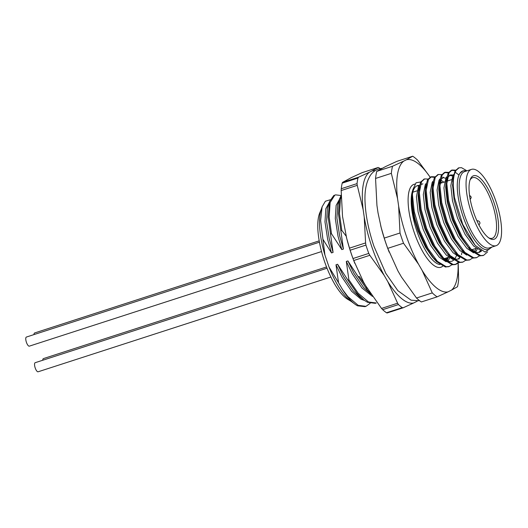 <?xml version="1.0" encoding="UTF-8"?>
<svg xmlns="http://www.w3.org/2000/svg" width="528" height="528" viewBox="0 0 528 528"><rect width="100%" height="100%" fill="white"/><g stroke="black" fill="none" stroke-linecap="round" stroke-linejoin="round"><path stroke-width="0.79" d="M470.059 180.022A31.852 10.685 -107.9 0 1 472.633 177.679A31.852 10.685 -107.9 0 1 492.604 204.686A31.852 10.685 -107.9 0 1 492.254 238.28A31.852 10.685 -107.9 0 1 488.789 237.89M496.168 245.678L489.291 247.909A40.102 13.451 -107.9 0 1 464.455 214.856A40.102 13.451 -107.9 0 1 463.967 171.864A40.102 13.451 -107.9 0 1 464.594 171.607L471.471 169.382A40.102 13.451 -107.9 0 1 496.617 203.386A40.102 13.451 -107.9 0 1 496.168 245.678A40.102 13.451 -107.9 0 1 471.332 212.626A40.102 13.451 -107.9 0 1 470.844 169.633A40.102 13.451 -107.9 0 1 471.471 169.382M473.695 212.566A33.383 11.2 -107.9 0 1 470.415 179.078A33.383 11.2 -107.9 0 1 494.472 204.085A33.383 11.2 -107.9 0 1 489.634 238.438A33.383 11.2 -107.9 0 1 473.695 212.566M491.964 247.045L485.159 252.127L475.213 245.408L462.719 224.327L454.456 197.479A45.441 15.246 -107.9 0 1 455.169 172.187L455.915 170.59L459.023 167.798L461.558 167.699L466.95 170.841M487.615 251.856L483.575 255.374L480.652 255.592L471.794 250.206L462.363 237.329L454.133 219.529L448.622 200.383L446.84 183.698L449.038 172.814L452.146 170.023L455.512 170.155M479.444 255.816L476.692 257.598L473.774 257.822L464.917 252.437L455.486 239.554L447.249 221.76L441.745 202.607L439.963 185.922L442.16 175.045L445.262 172.247L448.635 172.379M472.56 258.04L469.814 259.829L466.897 260.047L458.04 254.661L448.609 241.778L440.372 223.984L434.867 204.831L433.085 188.146L435.283 177.269L438.385 174.478L441.758 174.603M465.683 260.264L462.937 262.053L460.02 262.271L451.163 256.885L441.731 244.009L433.495 226.208L427.99 207.062L426.208 190.377L428.406 179.494L431.508 176.702L434.874 176.834M458.806 262.495L456.06 264.277L453.143 264.502L444.286 259.116L434.854 246.233L426.617 228.439L421.113 209.286L419.331 192.601L421.522 181.724L424.631 178.926L427.997 179.058M451.928 264.719L449.183 266.508L446.259 266.726L437.402 261.34L427.97 248.457L419.74 230.663L414.229 211.51L412.447 194.832L412.87 189.598A45.441 15.246 72.1 0 0 412.381 193.057A45.441 15.246 72.1 0 0 414.909 218.387L414.348 219.615A41.29 13.847 -107.9 0 1 412.058 196.601L412.381 193.057M454.456 197.479L452.859 181.751L453.031 178.543L455.057 170.867L458.601 167.957M483.14 255.499L479.794 255.869L470.936 250.483L469.095 248.51L461.505 237.607L453.268 219.813L447.764 200.66L445.982 183.975L446.153 180.774L448.18 173.092L451.282 170.3L455.195 170.636M476.256 257.723L472.916 258.1L464.059 252.714L462.218 250.741L454.628 239.831L446.391 222.037L440.887 202.884L439.105 186.199L439.27 182.998L441.302 175.322L444.404 172.531L448.318 172.861M469.379 259.948L466.039 260.324L457.182 254.938L455.341 252.965L447.751 242.055L439.514 224.261L434.009 205.108L432.227 188.43L432.392 185.229L434.425 177.547L437.963 174.636M462.502 262.178L459.162 262.555L450.305 257.169L448.463 255.189L440.873 244.286L432.637 226.492L427.132 207.339L425.35 190.654L425.515 187.453L427.541 179.771L430.65 176.979L434.557 177.316M461.789 252.978L461.485 254.747M458.297 262.383L455.202 264.561L452.278 264.779L443.421 259.393L433.99 246.51L425.759 228.716L420.248 209.563L418.466 192.878L418.638 189.677L420.664 182.002L424.208 179.091M448.747 266.627L445.401 267.003L436.544 261.617L434.702 259.644L427.112 248.741L418.876 230.941L414.909 218.387M455.169 172.187L458.984 175.032L459.657 173.58L462.851 170.92A41.29 13.847 -107.9 0 1 466.356 171.039M481.582 250.906L473.682 246.055L465.069 234.366L457.538 218.209L452.489 200.825L450.826 185.678L452.78 175.804L453.671 174.55M480.81 250.444L478.559 252.516M473.596 252.866L466.805 248.279L458.185 236.59L450.661 220.44L445.612 203.049L443.949 187.902L445.896 178.035L446.787 176.781M449.585 175.322L452.661 176.022M475.919 248.404L474.395 251.968M466.719 255.09L459.921 250.51L451.308 238.821L443.784 222.664L438.735 205.273L437.072 190.133L439.019 180.259L439.91 179.005M442.708 177.553L445.784 178.246M459.842 257.321L453.044 252.734L444.431 241.045L436.9 224.888L431.858 207.504L430.188 192.357L432.142 182.483L433.033 181.236M440.075 181.15L442.075 182.728M459.961 257.407L457.921 259.202M452.965 259.545L446.167 254.958L437.554 243.269L430.023 227.119L424.974 209.728L423.311 194.581L425.264 184.714L426.155 183.46M446.087 261.769L439.289 257.189L430.676 245.5L423.146 229.343L418.097 211.959L416.434 196.812L418.387 186.938L419.278 185.684A41.29 13.847 -107.9 0 0 417.127 185.737M448.404 257.314L446.879 260.872M421.463 181.837L416.064 182.78L412.87 189.598M475.207 245.408L466.785 233.805L459.261 217.655L454.212 200.264L452.549 185.123L453.902 176.497M481.635 250.932L479.285 252.397L476.619 252.602L467.9 247.084M469.095 248.51L459.908 236.036L452.384 219.879L447.335 202.495L445.672 187.348L446.153 180.774M446.021 182.662L447.619 177.474L450.417 174.946L453.288 175.019M477.246 249.031L475.471 252.351M465.854 253.334L461.023 249.315M462.218 250.741L453.031 238.26L445.5 222.103L440.458 204.719L438.788 189.572L439.27 182.998M439.144 184.886L440.741 179.705L443.533 177.17M458.977 255.565L454.146 251.539M455.341 252.965L446.153 240.484L438.623 224.334L433.58 206.943L431.911 191.803L432.392 185.229M432.267 187.11L433.574 182.477M440.623 179.916L443.797 182.167M459.347 258.799L455.981 259.281L447.262 253.763M448.463 255.189L439.276 242.715L431.746 226.558L426.697 209.174L425.033 194.027L425.515 187.453M425.39 189.341L426.697 184.708M456.951 254.707L454.839 259.037M453.783 260.159L451.77 261.301L449.104 261.512L440.385 255.994M441.586 257.42L432.392 244.939L424.868 228.789L419.819 211.398L418.156 196.251L418.638 189.677M418.506 191.565L419.819 186.932M450.074 256.931L447.962 261.261M438.339 262.244L432.366 256.964L425.515 247.163L417.991 231.013L414.348 219.615M364.399 300.406L361.112 299.297L351.608 291.304L341.992 277.114L335.986 264.785L338.554 282.737L342.632 289.674L347.82 296.545L358.189 305.336L365.977 306.339L370.154 303.323M348.889 279.827L358.136 293.205L368.504 301.996L376.292 302.999L375.309 303.316L367.521 302.313L364.115 300.201L357.152 293.522L347.906 280.144L348.889 279.827L346.309 261.446L352.308 273.775L361.931 287.965L372.458 296.413M346.309 261.446L347.906 260.924L358.222 276.804L359.205 276.481L381.526 308.418L397.617 303.211L387.77 281.589A69.254 23.232 72.1 0 0 413.569 303.019L417.133 301.25A69.254 23.232 72.1 0 0 417.298 301.112M329.149 202.679L325.816 208.751L324.977 221.879L327.683 239.507L331.492 252.932L322.918 239.283L320.635 220.579L322.12 206.804L325.38 201.234L330.178 199.789M339.471 199.333L336.131 205.412L335.293 218.539L337.999 236.168L341.807 249.592L331.492 233.719L329.149 216.909L330.132 202.468L334.765 195.195L335.584 194.858L340.956 195.518M346.157 236.174L341.807 230.373L339.464 213.569L340.454 199.129L341.2 196.805M342.632 289.674A57.71 19.358 72.1 0 0 354.955 304.174A57.71 19.358 72.1 0 0 357.568 305.824L364.993 306.656L365.97 306.339M335.986 264.785L337.59 264.264L343.589 276.599L353.212 290.789L359.502 296.795L364.115 300.201M337.59 264.264L347.906 280.144M347.906 260.924L353.912 273.26L363.528 287.45L371.065 294.373M358.222 276.804L367.468 290.182L370.346 293.304M335.584 194.858L333.782 195.512L329.485 201.623L328.165 217.226L333.089 252.41L329.281 238.993L326.575 221.364L327.419 208.23L329.485 201.623M341.174 195.129L339.471 199.445L338.481 213.886L343.411 249.071L339.603 235.653L336.897 218.024L337.735 204.89L339.808 198.284M330.508 234.036L331.492 233.719M340.831 230.696L341.807 230.373M341.807 249.592L343.411 249.071M331.492 252.932L333.089 252.41M321.341 209.22L319.81 212.758A48.734 16.348 72.1 0 0 323.816 259.327A48.734 16.348 72.1 0 0 347.86 299.409L351.173 301.376M354.955 304.174L350.354 300.769A52.569 17.635 -107.9 0 1 329.03 267.036L324.931 255.057A52.569 17.635 -107.9 0 1 321.031 210.19L322.113 206.804M324.931 255.057L322.918 239.283M338.554 282.737L329.03 267.036M458.073 263.168A69.254 23.232 -107.9 0 1 451.526 290.116L447.962 291.892A69.254 23.232 -107.9 0 1 422.103 270.362L418.546 264.218A69.254 23.232 -107.9 0 1 398.64 206.072L397.564 198.693A69.254 23.232 -107.9 0 1 403.795 161.08L406.296 159.832A69.254 23.232 -107.9 0 1 430.122 177.19M397.564 198.693L391.34 173.342A76.745 25.747 -107.9 0 1 392.509 166.267L376.735 171.376L385.664 166.511L396.95 161.324L412.724 156.215A76.745 25.747 -107.9 0 1 417.635 160.182L430.168 177.17M416.5 298.016A76.745 25.747 72.1 0 0 421.351 301.963L437.125 296.855A76.745 25.747 -107.9 0 1 432.274 292.908L416.5 298.016L401.471 277.042L397.914 270.897L387.743 248.351L403.517 243.243A76.745 25.747 -107.9 0 1 400.013 232.993L398.64 206.072M389.209 252.206L388.846 251.288A69.254 23.232 -107.9 0 1 381.223 227.726A69.254 23.232 -107.9 0 1 380.688 225.608M381.223 227.726L378.008 212.758L376.933 205.372L375.56 178.451L391.34 173.342M432.274 292.908L422.103 270.362M418.546 264.218L403.517 243.243M381.097 227.225L384.232 238.102L400.013 232.993M384.232 238.102A76.745 25.747 72.1 0 0 387.743 248.351M376.735 171.376A76.745 25.747 72.1 0 0 375.56 178.451M392.509 166.267L403.795 161.08M406.296 159.832L412.724 156.215M458.212 263.063L458.627 279.906A76.745 25.747 -107.9 0 1 457.499 286.724L451.526 290.116M447.962 291.892L437.125 296.855M412.249 194.924A41.29 13.847 -107.9 0 1 417.476 185.605A41.29 13.847 -107.9 0 1 419.549 185.407M447.605 257.572A41.29 13.847 -107.9 0 1 446.483 260.693M491.053 247.335A41.29 13.847 72.1 0 1 488.921 249.223A41.29 13.847 72.1 0 1 465.287 222.473A41.29 13.847 72.1 0 1 458.984 175.032A41.29 13.847 -107.9 0 1 462.851 170.92M375.078 170.689A69.254 23.232 72.1 0 0 371.903 170.966L369.402 172.214A69.254 23.232 72.1 0 0 363.158 209.708L364.228 217.087A69.254 23.232 72.1 0 0 384.212 275.451L369.824 255.301L353.734 260.509L363.574 282.13L367.138 288.268M346.361 237.006A69.254 23.232 72.1 0 0 346.83 238.861A69.254 23.232 72.1 0 0 354.453 262.423L354.816 263.347M363.158 209.708L357.258 185.341L341.167 190.549L342.527 216.394L346.698 238.352L349.496 248.14L365.587 242.926L364.228 217.087M371.903 170.966L378.147 167.468L362.056 172.682L351.272 177.646L342.527 182.384L358.618 177.177L369.402 172.214M384.212 275.451L387.77 281.589M378.147 167.468L378.82 167.68A76.745 25.747 -107.9 0 1 380.074 168.597M342.19 183.15A76.745 25.747 72.1 0 0 341.26 188.727L357.04 183.619A76.745 25.747 -107.9 0 1 357.964 178.048L342.19 183.15L342.527 182.384M350.156 250.213A76.745 25.747 72.1 0 0 353.001 258.529L368.775 253.42A76.745 25.747 -107.9 0 1 365.93 245.104L350.156 250.213L349.496 248.14M382.675 309.679A76.745 25.747 72.1 0 0 386.47 312.761L402.25 307.652A76.745 25.747 -107.9 0 1 398.449 304.577L382.675 309.679L381.526 308.418M413.569 303.019L403.24 307.765L387.143 312.972L386.47 312.761M357.04 183.619L357.258 185.341M358.618 177.177L357.964 178.048M368.775 253.42L369.824 255.301M365.587 242.926L365.93 245.104M402.25 307.652L403.24 307.765M397.617 303.211L398.449 304.577M341.167 190.549L341.26 188.727M353.734 260.509L353.001 258.529M321.539 251.552L29.344 346.144A4.778 1.604 -107.9 0 1 26.42 342.316A4.778 1.604 -107.9 0 1 26.4 337.049L319.44 242.194M330.904 277.009L38.122 371.785A4.778 1.604 -107.9 0 1 35.204 367.957A4.778 1.604 -107.9 0 1 35.178 362.696L327.023 268.224M42.761 360.241A4.778 1.604 -107.9 0 1 43.408 358.604L326.528 266.957M33.983 334.594A4.778 1.604 -107.9 0 1 34.63 332.963L319.196 240.847M443.177 265.723A43.593 14.619 -107.9 0 1 441.52 266.983A43.593 14.619 -107.9 0 1 413.398 229.97A43.593 14.619 -107.9 0 1 414.929 184.114M439.996 264.587A41.29 13.847 -107.9 0 1 417.859 233.891A41.29 13.847 -107.9 0 1 412.731 190.357M446.893 257.803A41.29 13.847 -107.9 0 1 445.988 260.449M477.107 221.166A2.264 0.759 -107.9 0 1 477.444 220.757C478.804 220.909 479.563 221.437 479.721 222.341C480.229 222.928 479.932 223.826 478.83 225.04M459.023 167.798L458.165 168.076M452.146 170.023L451.282 170.3M445.262 172.247L444.404 172.524M438.385 174.478L437.527 174.755M431.508 176.702L430.65 176.979M424.631 178.926L423.773 179.21M483.569 255.374L482.711 255.651M476.692 257.598L475.834 257.875M469.814 259.829L468.956 260.106M462.937 262.053L462.079 262.33M456.06 264.277L455.202 264.561M449.183 266.508L448.318 266.785M453.031 178.543L452.701 182.087M434.702 259.644L432.366 256.964M422.902 183.85L421.179 184.411M436.682 261.109L437.052 260.984M443.56 258.878L448.714 257.209M450.437 256.654L450.813 256.529M457.314 254.423L457.69 254.305M464.198 252.199L464.567 252.08M471.075 249.975L476.23 248.305M412.777 192.212L417.014 190.839M418.737 190.285L419.443 190.054M425.614 188.054L426.32 187.829M432.498 185.83L433.198 185.599M439.375 183.605L444.53 181.936M446.252 181.375L451.407 179.705M453.13 179.15L453.532 179.018M417.074 185.757L419.041 185.962M445.843 258.139L445.335 260.086M419.734 300.795L411.068 300.181L397.841 290.664L385.816 273.372L374.015 246.437C368.716 230.789 365.739 216.17 365.079 202.567C364.406 190.892 366.26 181.705 370.63 175.012C372.643 172.148 375.309 170.141 378.629 168.98L382.094 168.307M346.83 238.861L346.698 238.352M477.444 220.757L476.929 220.777M470.052 199.399C471.154 198.185 471.451 197.287 470.943 196.7L469.531 195.254"/></g></svg>
